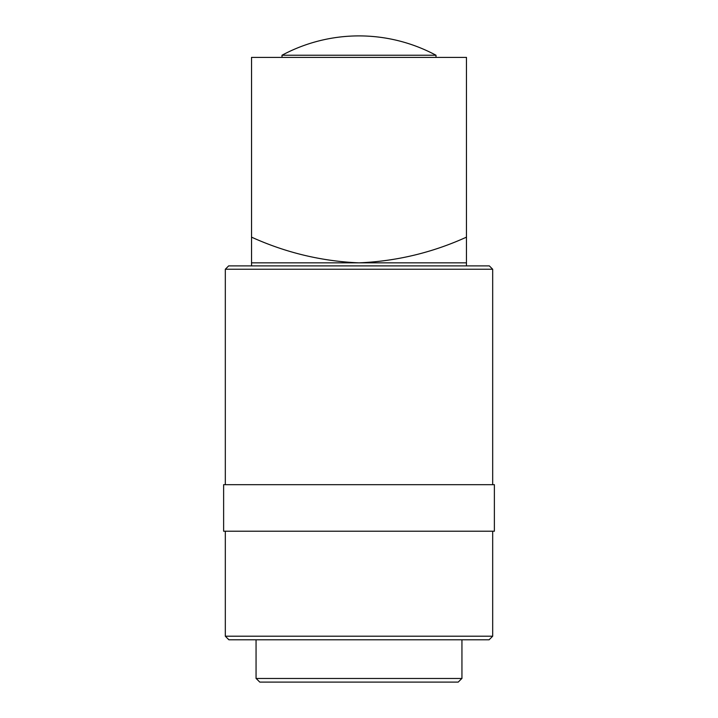 <?xml version="1.0" encoding="UTF-8"?>
<svg xmlns="http://www.w3.org/2000/svg" width="718" height="718" viewBox="0 0 718 718"><rect width="100%" height="100%" fill="white"/><g stroke="black" fill="none" stroke-linecap="round" stroke-linejoin="round"><path stroke-width="1.08" d="M281.994 55.241A162.977 162.977 0 0 1 436.005 55.241L281.994 55.241L281.994 57.395M436.005 55.241L436.005 57.395M492.683 636.211L489.102 639.792L228.898 639.792L225.317 636.211L492.683 636.211L492.683 531.212M225.317 636.211L225.317 531.212M225.317 269.241L228.674 265.884L489.326 265.884L492.683 269.241L225.317 269.241L225.317 484.677M492.683 269.241L492.683 484.677M251.542 237.155L251.542 262.851L359 262.851C321.736 261.289 285.917 252.727 251.542 237.155L251.542 57.395L466.458 57.395L466.458 237.155C432.209 252.7 396.39 261.262 359 262.851L466.458 262.851L466.458 265.884M251.542 262.851L251.542 265.884M461.809 678.501L458.219 682.1L259.781 682.1L256.191 678.501M256.093 678.483L461.907 678.483M256.057 639.792L256.057 678.483M461.943 639.792L461.943 678.483M466.458 262.851L466.458 237.155M223.621 484.677L494.379 484.677L494.379 531.212L223.621 531.212L223.621 484.677"/></g></svg>
